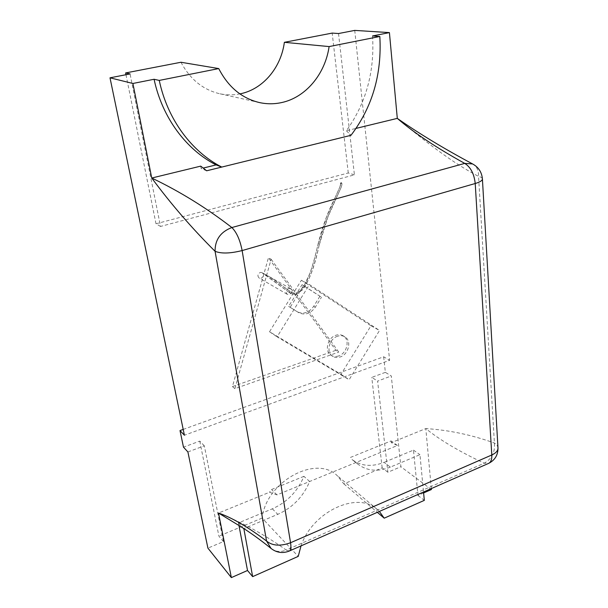 <?xml version="1.0" encoding="UTF-8"?>
<svg xmlns="http://www.w3.org/2000/svg" width="608" height="608" viewBox="0 0 608 608"><rect width="100%" height="100%" fill="white"/><g stroke="black" fill="none" stroke-linecap="round" stroke-linejoin="round"><path stroke-width="0.46" stroke-dasharray="3.04 2.28" d="M497.99 448.157C497.922 446.196 496.728 444.486 494.403 443.019C471.588 434.849 448.719 430.038 425.805 428.579C439.903 440.04 459.382 451.577 484.226 463.197L488.726 463.334M431.315 488.581L425.805 428.579L391.271 442.654L397.45 445.489L277.012 494.882L269.496 492.26L218.5 513.038C242.144 522.348 264.723 534.69 286.224 550.058L484.226 463.197C491.796 458.941 495.186 452.215 494.403 443.019L478.549 176.358C452.808 163.157 425.364 141.611 397.298 118.378M390.344 467.119C378.024 472.013 367.278 471.094 358.104 464.345L352.024 459.504C361.152 466.222 371.838 467.172 384.066 462.346L390.344 467.119L419.946 454.693L423.525 492.009M301.021 545.885C312.634 511.222 357.899 490.778 377.287 509.496L379.354 511.434M238.952 525.472L238.465 522.91L272.346 508.82C287.12 502.2 297.646 491.378 303.924 476.345L309.654 481.498C303.293 496.675 292.668 507.627 277.78 514.353L243.838 528.603M372.544 35.956C374.718 71.828 365.993 103.428 346.355 130.75L356.022 128.402M200.724 166.128L201.157 168.56L203.194 168.066M423.616 492.951L417.954 495.444L413.478 450.118L384.066 462.346M391.271 442.654L391.081 440.922L349.927 457.649M303.924 476.345L271.548 489.508L269.496 492.26M354.738 30.4L389.637 360.301L184.414 435.237M183.198 429.415L383.671 356.79L389.637 360.301M383.671 356.79L385.358 372.354L391.294 375.987L400.892 466.739L387.858 472.234L377.614 381.094L391.294 375.987M431.406 489.524L400.892 466.739M187.895 451.949L204.318 445.816L223.432 541.584L207.913 548.127M338.534 33.539L354.426 174.868L160.52 226.442L130.074 73.925M271.13 259.213L338.762 352.093L335.912 350.307L268.424 257.784L271.13 259.213L234.886 388.649L338.762 352.093M234.886 388.649L232.431 386.574L268.424 257.784M232.431 386.574L335.912 350.307M204.318 445.816L199.766 441.112L183.479 447.146M385.358 372.354L371.769 377.386L377.614 381.094M199.766 441.112L218.903 536.142L223.432 541.584M387.858 472.234L382.166 467.848L343.854 483.877L337.068 475.494C315.841 454.655 266.167 481.658 262.078 518.084L298.232 556.381M262.078 518.084L218.903 536.142M238.465 522.91L243.132 528.147M397.45 445.489L391.081 440.922M277.012 494.882L271.548 489.508M343.854 483.877L377.325 512.324M417.954 495.444L424.323 500.354M413.478 450.118L419.946 454.693M382.166 467.848L371.769 377.386M125.985 74.723L155.998 223.767L160.52 226.442M155.998 223.767L348.27 172.968L354.426 174.868M348.27 172.968L332.188 33.09M346.355 130.75L350.968 135.318M206.659 170.787L201.157 168.56M180.964 62.259C190.061 79.222 202.89 89.695 219.458 93.678C226.32 95.175 233.13 95.243 239.894 93.89M319.876 296.332L313.72 306.288C308.97 312.755 303.491 314.587 297.274 311.775L288.625 306.364L302.024 284.711L321.488 297.221L303.605 285.578L290.176 307.298L298.832 312.717C305.064 315.529 310.559 313.69 315.316 307.2L321.488 297.221M301.386 280.242L370.971 325.774L340.997 374.308L269.526 331.755L301.386 280.242L309.426 284.559L379.521 330.486L349.129 379.704L277.096 336.847L309.426 284.559M338.626 355.938C335.859 356.866 333.351 356.645 331.117 355.285C324.231 351.424 327.492 337.721 335.95 335.244C338.595 334.385 340.989 334.567 343.148 335.798C350.269 339.53 347.122 353.354 338.626 355.938M337.577 336.216C329.103 338.709 325.82 352.442 332.72 356.311C334.962 357.679 337.463 357.892 340.237 356.957C348.756 354.365 351.91 340.51 344.782 336.771C342.623 335.54 340.222 335.358 337.577 336.216M302.024 284.711L303.605 285.578M288.625 306.364L290.176 307.298M370.971 325.774L379.521 330.486M340.997 374.308L349.129 379.704M269.526 331.755L277.096 336.847M288.428 288.412L290.487 288.595C292.471 290.768 292.083 292.729 289.324 294.485L287.242 294.287C285.274 292.114 285.669 290.153 288.428 288.412M262.139 272.612L260.224 272.452C257.594 274.086 257.23 275.941 259.137 278.031L261.144 278.236C263.492 276.952 264.032 275.234 262.747 273.068L271.1 277.704L262.747 273.068M341.407 183.198L340.67 183.867L340.336 183.327L341.042 182.651L341.407 183.198C342.144 183.312 342.068 184.672 341.179 187.287L335.829 199.112C329.3 211.706 323.874 226.457 319.542 243.375L319.405 243.99L318.128 243.77C315.4 256.287 312.428 266.745 309.221 275.15C306.181 283.237 300.831 291.87 296.681 292.684C294.834 293.588 292.448 293.117 289.53 291.262L289.241 292.41L263.036 273.235M272.346 508.82L277.78 514.353M472.591 163.94C476.733 166.235 478.716 170.369 478.549 176.358C481.11 177.034 482.402 177.939 482.418 179.079M289.461 550.97L286.224 550.058C280.508 552.376 275.454 551.844 271.069 548.462M313.72 306.288L315.316 307.2M298.68 312.618L297.122 311.684M319.101 245.396L319.094 245.427C313.462 272.384 306.113 288.534 297.038 293.869L302.51 289.773C305.71 286.269 310.635 275.47 311.433 272.635C314.351 264.472 316.905 255.39 319.101 245.396L319.413 243.99L318.128 243.762L326.519 216.965L339.849 187.059L334.658 198.641L335.821 199.143L334.666 198.611C327.993 211.5 322.483 226.541 318.128 243.77L318.128 243.762C315.476 255.626 312.71 265.536 309.829 273.494L304.388 285.114C301.477 289.59 298.908 292.114 296.681 292.684C295.138 293.58 292.912 293.132 289.986 291.331L269.238 276.617M289.256 292.425C292.395 294.394 294.986 294.872 297.038 293.862C294.652 294.713 292.212 294.257 289.712 292.494L290.001 291.346M340.336 183.327C340.792 183.738 340.632 184.984 339.857 187.059M352.024 459.504L358.104 464.345M377.287 509.496L337.068 475.494M259.388 102.554L219.458 93.678M332.72 356.311L331.117 355.285M344.782 336.771L343.148 335.798M298.832 312.717L297.274 311.775M290.487 288.595L270.036 277.066M287.242 294.287L259.137 278.031M289.226 292.433L262.352 272.992M271.062 277.681L290.016 291.323M341.042 182.651C342.167 182.78 342.213 184.323 341.179 187.287L327.986 216.722L319.094 245.427M339.849 187.066L340.67 183.867"/><path stroke-width="0.91" d="M238.952 525.472L247.517 570.486L231.359 577.6L218.5 513.038C231.496 517.4 247.517 526.733 266.562 541.036L215.065 251.286C192.151 228.532 171.046 204.113 151.742 178.03L200.724 166.128L206.659 170.787L350.968 135.318C372.347 107.213 381.968 74.26 379.833 36.472L372.544 35.956L389.416 32.604L397.298 118.378L356.022 128.402M379.354 511.434L384.21 518.176L424.323 500.354L423.525 492.009M243.838 528.603L252.647 576.635L298.232 556.381L301.021 545.885M472.591 163.94C478.557 167.2 481.832 172.246 482.418 179.079C482.235 180.652 479.841 182.134 475.22 183.51L491.796 454.989C491.986 459.314 490.96 462.095 488.726 463.334C494.889 460.172 497.975 455.111 497.99 448.157C497.906 450.862 495.839 453.142 491.796 454.989L290.563 542.739L242.136 250.564L475.22 183.51C474.164 173.858 470.676 167.154 464.74 163.4L472.591 163.94C443.916 148.618 418.821 133.433 397.298 118.378C413.6 132.544 436.08 147.554 464.74 163.4L231.861 227.536C206.56 207.982 179.854 191.474 151.742 178.03L132.901 83.471L154.082 79.268C162.29 118.013 186.512 149.834 216.114 164.912L203.194 168.066M431.315 488.581L431.406 489.524L423.616 492.951M389.416 32.604L354.738 30.4L338.534 33.539L332.188 33.09L284.369 42.317L329.11 46.58L379.833 36.472M231.359 577.6L207.913 548.127L187.895 451.949L183.479 447.146L180.006 430.57L183.198 429.415M180.006 430.57L184.414 435.237L110.002 77.816L130.074 73.925L125.628 72.937L180.964 62.259L218.728 68.575L159.266 80.423L154.082 79.268M247.517 570.486L252.647 576.635M243.132 528.147L243.618 528.694M377.325 512.324L384.21 518.176M132.901 83.471L110.002 77.816M125.628 72.937L125.985 74.723M159.266 80.423C167.496 119.67 191.915 151.856 221.768 167.078L216.114 164.912M329.11 46.58C325.143 74.26 305.642 97.462 281.686 102.554C274.299 104.181 266.866 104.181 259.388 102.554C241.794 98.329 228.243 87.005 218.728 68.575M239.894 93.89L240.426 93.784C262.907 89.194 281.018 67.83 284.369 42.317M290.563 542.739C280.334 546.417 272.331 545.855 266.562 541.036L271.069 548.462C276.708 552.794 282.842 553.63 289.461 550.97C290.898 550.058 291.262 547.314 290.563 542.739M215.065 251.286C221.152 253.787 230.174 253.551 242.136 250.564C240.054 239.962 236.626 232.286 231.861 227.536C220.59 231.846 214.989 239.757 215.065 251.286M482.418 179.079L497.99 448.157M488.726 463.334L289.461 550.97M271.069 548.462C260.551 539.934 250.238 532.524 240.145 526.224L218.5 513.038"/></g></svg>
